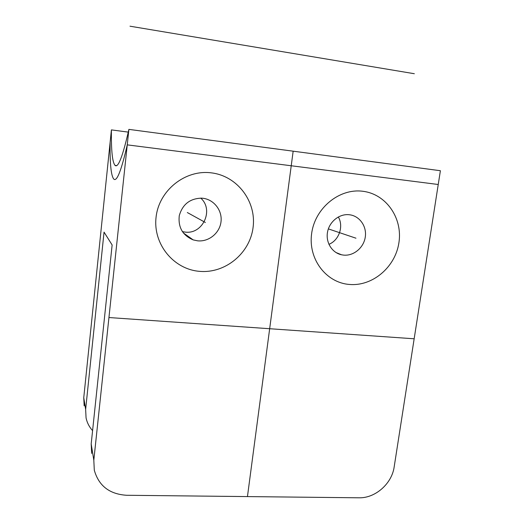 <?xml version="1.0" encoding="UTF-8"?>
<svg xmlns="http://www.w3.org/2000/svg" width="524" height="524" viewBox="0 0 524 524"><rect width="100%" height="100%" fill="white"/><g stroke="black" fill="none" stroke-linecap="round" stroke-linejoin="round"><path stroke-width="0.79" d="M358.992 497.8C375.308 498.291 391.873 483.665 394.166 466.923L440.389 170.719L128.891 129.382L93.816 460.229L94.3 470.192C98.722 485.814 109.477 494.171 126.566 495.272L358.992 497.8M128.891 129.382C122.786 156.218 118.182 168.23 115.077 165.42C118.182 168.23 122.786 156.218 128.891 129.382L440.389 170.719M211.316 172.855C185.221 169.396 158.838 190.415 156.06 217.336C152.897 244.217 173.739 269.356 199.52 271.34C225.268 273.705 249.935 253.295 253.072 227.462C256.59 201.668 237.47 175.913 211.316 172.855M362.732 191.26C339.277 188.142 314.904 208.133 311.636 233.573C308.007 258.98 326.066 282.672 349.292 284.44C372.479 286.589 395.358 267.155 398.921 242.684C402.818 218.253 386.247 194.004 362.732 191.26M349.351 214.748L348.86 214.696C339.126 213.799 329.308 221.79 327.513 232.139C325.594 242.468 332.072 252.804 341.543 254.788L343.593 255.109C353.693 256.164 363.794 247.688 365.287 236.972C366.931 226.276 359.529 215.823 349.351 214.748M338.321 216.962C343.888 226.316 339.054 240.313 328.915 244.328M202.696 198.242L201.616 198.151C190.022 198.458 182.581 204.281 179.28 215.619C177.99 227.305 182.621 235.394 193.179 239.894L197.627 240.83C208.821 241.996 219.694 233.101 221.004 221.803C222.471 210.517 213.975 199.441 202.696 198.242M200.744 198.111C214.224 209.934 202.736 234.693 185.031 232.073L182.359 231.615M91.654 453.411L91.189 443.913L112.136 244.983L104.047 232.125L85.641 409.434L86.067 417.949C87.102 422.77 89.277 427.001 92.591 430.636M111.409 129.893C111.14 150.506 112.359 162.348 115.077 165.42C112.359 162.348 111.14 150.506 111.409 129.893L128.282 132.12L111.409 129.893L83.755 397.69L84.161 405.864M438.241 184.5L127.247 144.86C121.352 170.497 116.878 181.926 113.832 179.129C111.055 175.907 109.824 163.632 110.125 142.292M247.452 496.588L293.158 151.181M414.163 338.786L108.94 317.537M129.998 26.2L414.333 73.72M328.358 228.89L355.96 238.197M187.31 212.534L205.375 222.484M85.641 409.434L83.755 397.69M93.816 460.229L91.189 443.913M335.917 252.489L341.543 254.788M183.236 232.839L193.179 239.894M115.077 165.42L116.551 165.597L115.077 165.42"/></g></svg>
